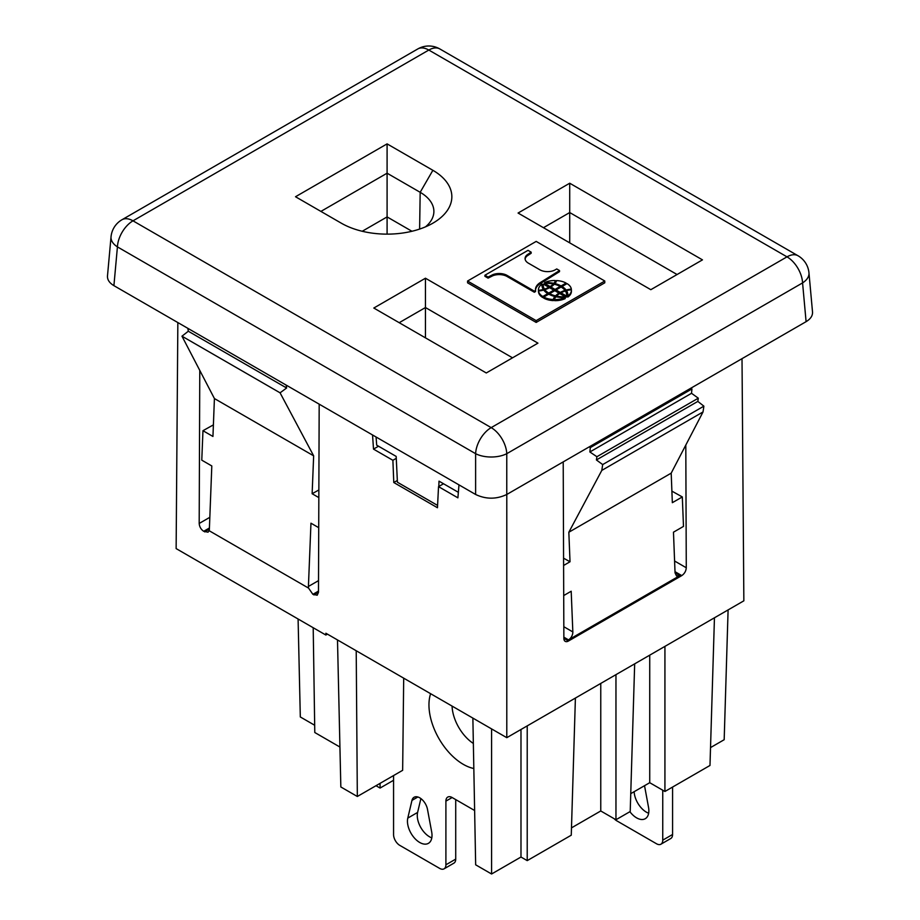 <?xml version="1.0" encoding="UTF-8"?>
<svg xmlns="http://www.w3.org/2000/svg" width="920" height="920" viewBox="0 0 920 920"><rect width="100%" height="100%" fill="white"/><g stroke="black" fill="none" stroke-linecap="round" stroke-linejoin="round"><path stroke-width="1.38" d="M728.099 609.903L724.178 739.714L710.527 747.592M742.014 358.662L743.855 600.817L664.93 646.38L664.93 791.476L649.727 782.702L630.752 793.649M356.212 650.75L337.49 639.94L340.837 786.968L357.328 796.49L356.212 650.75L472.868 718.094L491.579 728.904L491.579 874L475.663 864.811L472.868 718.094M403.696 678.167L402.649 770.316L357.328 796.49M313.202 627.727L314.789 732.515L339.928 747.04M380.052 783.369L380.075 788.06L375.992 785.703M649.727 782.702L649.727 655.155M664.93 791.476L709.987 765.463L714.449 617.792M575.403 698.073L571.262 835.199L527.217 860.625L520.984 857.026L491.579 874M615.963 819.743L630.211 811.52L634.673 663.849L615.963 674.647L615.963 819.743L600.76 810.968L571.481 827.873M600.76 810.968L600.76 683.433M314.674 725.247L300.311 716.956L298.091 618.999M380.075 788.06L393.565 780.275M664.93 646.38L634.673 663.849M319.183 404.156L318.481 592.331L317.204 595.228L312.869 594.331L308.556 588.098L209.116 530.691A6.405 3.864 -117.6 0 0 209.369 529.264L211.807 465.957L201.779 460.161L202.963 430.698L213.394 424.879M286.177 385.112L286.614 387.998L280.071 392.828L313.651 455.837L214.417 398.544L212.945 436.459L202.963 430.698M318.722 527.678L310.96 523.192L308.418 586.454A6.405 3.864 -117.6 0 0 308.545 588.098M318.837 497.593L312.133 493.729L318.86 489.969M313.651 455.837L312.133 493.729M187.875 328.359L188.301 331.234L181.976 336.191L214.417 398.544M286.614 387.998L188.301 331.234M280.071 392.828L181.976 336.191M209.829 517.316L199.191 523.457C199.456 526.792 200.951 529.403 203.699 531.3L208.023 532.197L209.116 530.691M199.191 523.457L199.778 370.415M671.887 491.13L682.306 496.938L683.491 526.401L673.474 532.185L675.05 572.895L676.522 575.92L679.776 575.644L568.514 639.871A6.405 3.864 117.6 0 0 572.838 631.913L571.193 591.238L563.707 595.562M682.306 496.938L672.336 502.688L671.197 473.144L568.836 532.243L570.02 561.764L563.603 565.466M690.828 388.205L691.932 388.941L691.518 393.3L698.303 398.187L697.831 401.407L703.88 406.157L602.681 464.577L601.806 470.396L703.029 411.941L671.197 473.144M601.806 470.396L568.836 532.243M703.88 406.157L703.029 411.941M697.831 401.407L596.413 459.954L602.681 464.577M698.303 398.187L596.896 456.722L596.413 459.954M691.518 393.3L589.881 451.973L596.896 456.722M691.932 388.941L590.306 447.603L589.881 451.973M589.168 446.901L590.306 447.603M685.803 445.073L686.274 567.755L674.59 561.016M563.212 461.886L563.868 638.422A6.394 3.714 119.8 0 0 565.156 641.32A6.394 3.714 119.8 0 0 568.41 641.044L681.766 575.598C684.514 573.7 686.009 571.09 686.274 567.755M570.02 561.764L563.569 558.175M615.963 674.647L506.793 737.679L491.579 728.904M337.49 639.94L325.875 633.236L325.864 635.042L327.428 634.133M325.864 635.042L176.134 548.596L177.847 322.563M372.542 434.964L373.508 449.109L378.522 446.223M443.532 483.759L438.529 486.645L457.895 497.835L458.976 484.874M438.529 486.645L437.46 507.736L393.783 482.517L397.325 480.47M393.783 482.517L392.886 460.299L396.267 458.344M373.508 449.109L392.886 460.299M506.793 737.679L506.793 494.466M520.984 857.026L520.984 729.491M527.217 725.891L527.217 860.625M543.467 227.7L569.721 212.543L677.074 274.528M569.721 183.218L702.466 259.865L650.819 289.685L518.075 213.037L569.721 183.218L569.721 242.857M425.454 337.858L425.454 307.544L512.532 357.822M399.199 322.702L425.454 307.544L425.454 278.219L537.935 343.148L486.277 372.968L373.808 308.039L425.454 278.219M387.09 143.876L432.871 170.303A64.757 37.386 0 0 1 432.883 223.18A64.757 37.386 0 0 1 341.297 223.18L295.516 196.742L387.09 143.876L387.09 173.202L320.907 211.404M362.227 231.265L387.09 216.913L411.941 231.265M425.488 226.849A46.793 27.013 0 0 0 433.883 211.738A46.793 27.013 0 0 0 420.175 192.303L387.09 173.202L387.09 234.128M437.575 505.425L397.417 482.229L396.175 456.412L376.694 445.165L376.073 437.011M438.794 486.496L439.012 481.148L458.355 492.315M417.784 48.955L121.969 219.742A22.057 12.73 -120 0 1 132.998 220.834L491.188 427.627L787.002 256.852L428.812 50.048L132.998 220.834A22.057 12.73 120 0 0 117.426 246.893L113.907 285.648L475.617 494.477C486.001 499.387 496.386 499.387 506.77 494.477L806.092 321.666L802.573 282.9A22.057 12.696 -5.2 0 0 808.967 272.861A22.057 22.057 0 0 0 798.031 255.76L439.841 48.955A22.057 22.057 0 0 0 417.784 48.955A22.057 12.73 60 0 1 428.812 50.048A22.057 12.73 -60 0 1 439.841 48.955M113.907 285.648C109.411 282.946 107.272 279.726 107.479 275.988L111.032 236.842A22.057 12.696 -174.8 0 0 117.426 246.893L475.617 453.686A22.057 11.373 0 0 0 506.77 453.686L802.573 282.9A22.057 12.73 60 0 0 787.002 256.852A22.057 12.73 -60 0 1 798.031 255.76M808.967 272.861L812.521 312.006C812.728 315.744 810.589 318.964 806.092 321.666M467.567 281.025L467.567 282.82L536.164 322.425L604.785 282.808L604.785 281.014L536.188 241.408L467.567 281.025L536.164 320.631L604.785 281.014M536.164 322.425L536.164 320.631M562.039 286.499A19.872 11.477 180 0 1 566.134 290.087A13.386 7.728 180 0 1 571.332 289.133A15.433 8.912 180 0 0 567.03 283.613L562.039 286.499L562.039 287.58A19.872 11.477 180 0 1 566.134 291.168A13.386 7.728 180 0 1 566.559 291.03M560.13 286.522A19.872 11.477 180 0 1 561.073 287.017L566.064 284.142L566.064 283.061A15.433 8.912 180 0 0 556.496 280.577A13.386 7.728 180 0 1 554.863 283.578L554.863 284.383M571.389 290.95A15.444 8.912 180 0 1 571.4 291.375A15.444 8.912 180 0 1 567.847 297.056L567.847 295.975A22.747 13.133 180 0 0 567.893 295.136A22.747 13.133 180 0 0 566.559 290.697L566.559 291.778A22.747 13.133 180 0 1 567.881 295.676M538.499 291.318A9.786 5.646 180 0 1 538.441 291.318A15.444 8.912 180 0 1 538.43 290.892L538.43 289.811A15.444 8.912 180 0 1 541.983 284.13L541.983 285.2A22.747 13.133 180 0 0 541.949 285.51M555.565 295.872A18.02 10.408 180 0 1 549.7 293.618L554.771 290.685L559.038 293.146A19.987 11.546 180 0 0 555.565 295.872L555.565 296.953A19.987 11.546 180 0 1 556.957 295.653M555.565 296.953A18.02 10.408 180 0 1 554.967 296.803M565.259 296.734A18.814 10.856 180 0 1 556.542 296.091A17.238 9.959 180 0 1 559.762 293.572L565.259 296.734L565.259 297.815A18.814 10.856 180 0 1 565.179 297.827M544.835 290.076A17.238 9.959 180 0 1 544.456 290.191A18.814 10.856 180 0 1 543.226 286.327L543.226 285.246A18.814 10.856 180 0 1 543.329 284.084L548.826 287.258L548.826 288.063M542.8 297.574L547.803 294.688L547.803 293.606A19.872 11.477 180 0 1 543.708 290.018A13.386 7.728 180 0 1 538.499 290.961L538.499 292.042A15.433 8.912 180 0 0 542.8 297.574L542.8 296.493L547.803 293.606M535.509 290.064A17.526 10.12 180 0 1 540.086 283.774L559.521 271.642L559.521 270.56L556.738 268.95L555.496 269.675A10.936 6.313 180 0 1 539.844 269.79A10.936 6.313 180 0 1 539.557 269.606L528.586 263.281A11.235 6.486 180 0 1 528.367 263.154A11.235 6.486 180 0 1 525.078 258.566A11.235 6.486 180 0 1 527.056 254.886L531.173 252.172L528.011 250.343L484.921 275.229L488.083 277.046L488.083 278.127L492.786 275.747A11.201 6.463 180 0 1 507.092 276.494A11.201 6.463 180 0 1 507.322 276.632L534.336 292.238L535.555 291.525L535.555 290.444A17.526 10.12 180 0 1 535.486 289.524A17.526 10.12 180 0 1 540.086 282.693L559.521 270.56M484.921 275.229L484.921 276.31L488.083 278.127M525.113 259.106A11.235 6.486 180 0 1 527.056 255.967L531.173 253.253L531.173 252.172M565.179 297.516L565.179 298.597A15.444 8.912 180 0 1 554.587 300.644L554.587 299.563A9.786 5.646 180 0 1 556.036 296.769A22.747 13.133 180 0 0 565.179 297.516A15.444 8.912 180 0 1 554.587 299.563M548.734 294.147L553.817 291.214L553.817 290.133L549.55 287.672A19.987 11.546 180 0 1 544.835 289.673L544.835 290.755A18.02 10.408 180 0 0 548.734 294.147L548.734 293.066A18.02 10.408 180 0 1 544.835 289.673M544.571 283.36A18.814 10.856 180 0 1 553.288 284.015A17.238 9.959 180 0 1 550.068 286.534L544.571 283.36L544.571 284.441L550.068 287.615A17.238 9.959 180 0 0 550.792 287.178M553.288 284.015L553.288 285.096A17.238 9.959 180 0 1 552.874 285.533M553.334 300.61A13.386 7.728 180 0 1 554.967 297.608L554.967 296.527A19.872 11.477 180 0 1 548.757 294.158L543.766 297.045L543.766 298.126A15.433 8.912 180 0 0 553.334 300.61L553.334 299.529A13.386 7.728 180 0 1 554.967 296.527M550.792 288.04L555.059 290.502L560.13 287.569L560.13 286.488A18.02 10.408 180 0 0 554.265 284.234A19.987 11.546 180 0 1 550.792 286.959L550.792 288.04M554.863 283.578A19.872 11.477 180 0 1 561.073 285.947L561.073 287.017L556.014 289.972L556.014 291.053L560.28 293.514A19.987 11.546 180 0 1 561.004 293.123M561.004 292.847A17.238 9.959 180 0 1 565.374 290.996A18.814 10.856 180 0 1 566.605 294.86L566.605 295.941A18.814 10.856 180 0 1 566.501 297.103L561.004 293.928L561.004 292.847L566.501 296.022L566.501 297.103M553.288 284.314A22.747 13.133 180 0 1 553.794 284.406A9.786 5.646 180 0 0 555.243 281.623L555.243 280.542A9.786 5.646 180 0 1 553.794 283.325L553.794 284.406M571.332 289.133L571.332 289.869M566.134 290.087L566.134 291.168M561.073 285.947L566.064 283.061M566.559 290.697A9.786 5.646 180 0 1 571.389 289.869A15.444 8.912 180 0 1 571.4 290.294A15.444 8.912 180 0 1 567.847 295.975M543.271 290.156L543.271 289.409A9.786 5.646 180 0 1 538.441 290.237L538.441 291.318M543.271 289.409A22.747 13.133 180 0 1 541.938 284.97A22.747 13.133 180 0 1 541.983 284.13M559.038 293.146L559.038 294.009M549.7 293.618L549.7 294.653M556.542 296.091L556.542 296.872M548.826 287.258A17.238 9.959 180 0 1 544.456 289.11A18.814 10.856 180 0 1 543.226 285.246M544.456 289.11L544.456 290.191M542.8 296.493A15.433 8.912 180 0 1 538.499 290.961M488.083 277.046L492.786 274.677A11.201 6.463 180 0 1 507.092 275.413A11.201 6.463 180 0 1 507.322 275.551L534.336 291.157L535.555 290.444M534.336 291.157L534.336 292.238M507.322 275.551L507.322 276.632M492.786 274.677L492.786 275.747M527.056 254.886L527.056 255.967M548.734 293.066L553.817 290.133M550.068 286.534L550.068 287.615M553.334 299.529A15.433 8.912 180 0 1 543.766 297.045M550.792 286.959L555.059 289.42L560.13 286.488M555.059 289.42L555.059 290.502M556.014 289.972L560.28 292.433L560.28 293.514M560.28 292.433A19.987 11.546 180 0 1 565.006 290.433L565.006 291.111M561.096 287.04A18.02 10.408 180 0 1 565.006 290.433M566.605 294.86A18.814 10.856 180 0 1 566.501 296.022M544.651 283.36L544.651 282.589A15.444 8.912 180 0 1 555.243 280.542M544.651 282.589A22.747 13.133 180 0 1 553.794 283.325M474.628 810.508L452.134 797.525A8.82 5.094 -120 0 0 447.729 797.088A8.82 5.094 -120 0 0 445.901 801.124L445.901 864.8A8.82 5.094 60 0 1 444.072 868.836A8.82 5.094 60 0 1 439.656 868.399L399.797 845.376A8.82 5.094 60 0 1 393.565 834.578L393.565 775.571M431.802 837.867A17.365 10.028 60 0 1 429.559 836.809A17.365 10.028 60 0 1 417.611 812.429L420.888 798.583M411.964 800.4L407.79 818.098A17.365 10.028 60 0 0 419.727 842.478A17.365 10.028 60 0 0 428.409 843.341A17.365 10.028 60 0 0 431.675 831.887L427.489 809.358A11.293 6.52 60 0 0 421.9 799.411A11.293 6.52 60 0 0 414.092 797.26A11.293 6.52 60 0 0 411.964 800.4L417.864 796.996M455.722 799.595L455.722 859.119A8.82 5.094 60 0 1 453.893 863.155L444.072 868.836M629.901 811.704A17.365 10.028 -120 0 0 636.582 817.845A17.365 10.028 -120 0 0 645.265 818.708A17.365 10.028 -120 0 0 648.519 807.254L644.529 785.703M672.577 787.06L672.577 834.486L662.745 840.155L662.745 790.211M614.157 818.708A8.82 5.094 -120 0 0 616.653 820.744L656.512 843.766A8.82 5.094 -120 0 0 660.928 844.203A8.82 5.094 -120 0 0 662.745 840.155M660.928 844.203L670.749 838.522A8.82 5.094 -120 0 0 672.577 834.486M634.144 791.694A17.365 10.028 -120 0 0 646.404 812.176A17.365 10.028 -120 0 0 648.657 813.234M313.938 594.952L318.481 592.135M318.527 580.623L308.418 586.454M209.415 527.999L203.699 531.3M209.369 529.069L204.769 531.921M318.492 591.088L312.869 594.331M563.868 637.192L568.514 639.871M563.822 626.727L572.827 631.925M681.766 575.598L675.004 571.688M675.038 572.712L679.776 575.644M563.868 638.238L568.41 641.044M419.623 229.068L420.175 192.303L432.871 170.303M506.77 494.477L506.77 453.686A22.057 12.73 60 0 0 491.188 427.627A22.057 12.73 120 0 0 475.617 453.686L475.617 494.477M540.086 282.693L540.086 283.774M452.065 706.088A32.2 18.596 -120 0 0 473.351 743.452M430.617 693.703A48.518 28.014 -120 0 0 463.277 764.336A48.518 28.014 -120 0 0 473.823 768.51M417.611 812.429L407.79 818.098M452.134 797.525L445.901 801.124M445.901 864.8L455.722 859.119M121.969 219.742A22.057 22.057 0 0 0 111.032 236.842M571.4 290.294L571.4 291.375"/></g></svg>
